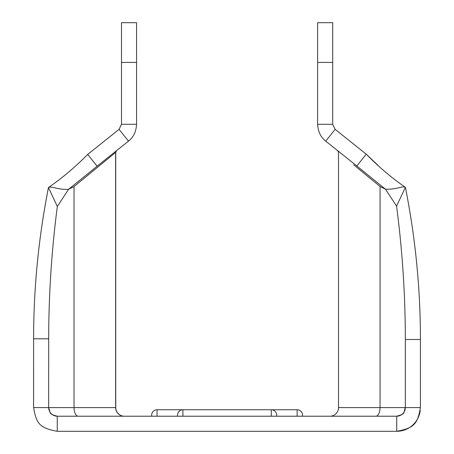 <?xml version="1.0" encoding="UTF-8"?>
<svg xmlns="http://www.w3.org/2000/svg" width="454" height="454" viewBox="0 0 454 454"><rect width="100%" height="100%" fill="white"/><g stroke="black" fill="none" stroke-linecap="round" stroke-linejoin="round"><path stroke-width="0.68" d="M124.368 416.21A8.62 8.62 90 0 1 115.747 407.59L115.747 152.334L74.019 186.571L74.019 407.59L115.747 407.59L115.747 152.334A2.156 2.156 0 0 1 116.559 150.649L115.747 152.334M416.261 421A23.71 23.71 0 0 1 396.705 431.3L57.255 431.3C39.248 428.003 36.354 423.264 33.585 407.59L33.607 338.798C33.596 288.228 38.55 237.805 48.47 187.53C62.17 178.087 75.239 167.049 87.679 154.411L119.062 129.339L128.476 141.126L97.099 166.198L87.679 154.411M420.415 407.59L405.326 407.59L405.326 339.496L420.415 339.496C420.444 288.636 415.438 237.924 405.405 187.36C415.438 237.941 420.444 288.653 420.415 339.496L420.415 407.59C417.657 423.253 414.661 428.043 396.705 431.3A23.71 23.71 0 0 0 420.222 410.626A23.71 23.71 0 0 1 419.717 413.305M57.255 431.3L57.255 416.21L396.705 416.21L396.705 431.3M57.255 416.21C48.913 413.855 50.74 414.133 48.674 407.59L33.585 407.59M405.326 407.59C403.243 414.156 405.053 413.849 396.705 416.21A8.62 8.62 0 0 0 405.326 407.59L380.049 407.59L380.049 186.463L385.452 189.182L396.575 206.093C402.392 250.534 405.309 295.004 405.326 339.496M124.254 416.21A8.62 8.62 90 0 1 115.634 407.59A8.62 8.62 90 0 0 124.254 416.21M57.318 416.21A8.62 8.62 90 0 1 48.697 407.59L74.019 407.59A8.62 4.16 90 0 0 78.179 416.21M329.888 416.21A8.62 8.62 0 0 0 338.514 407.59L338.514 152.379L338.514 407.59L380.049 407.59A8.62 4.165 90 0 1 375.884 416.21M276.673 415.138L276.673 416.21L276.673 415.138A5.386 5.386 0 0 0 271.288 409.746L182.917 409.746A5.386 5.386 0 0 0 177.525 415.138L177.525 416.21M302.54 415.138L302.54 416.21L302.54 415.138A5.386 5.386 0 0 0 297.149 409.746L271.288 409.746L271.288 416.21M182.917 416.21L182.917 409.746L157.05 409.746A5.386 5.386 0 0 0 151.664 415.138L151.664 416.21L151.664 415.138M57.323 206.474L68.565 189.324C64.922 189.539 61.585 189.284 58.566 188.563C55.819 188.416 50.774 186.254 48.47 187.53L57.323 206.474C51.603 250.557 48.726 294.663 48.697 338.798L33.607 338.798M48.697 338.798L48.674 407.59L48.697 338.798M378.046 165.398L366.247 154.195C378.664 166.851 391.717 177.906 405.405 187.36L396.575 206.093M100.368 163.588L68.565 189.324L74.019 186.571M380.049 186.463L353.598 164.762M332.714 22.7L317.624 22.7L332.714 22.7L332.714 124.288L335.143 129.339L366.247 154.195L356.833 165.982L385.452 189.182C388.987 189.335 392.307 189.08 395.423 188.404C398.113 188.245 403.056 186.055 405.405 187.36M116.44 150.739L115.634 152.425L115.634 407.59M338.514 152.379L337.702 150.694M121.49 62.425L136.575 62.425L136.575 22.7L121.49 22.7L121.49 124.288L119.062 129.339M356.833 165.982L325.722 141.126L335.143 129.339M121.49 124.288L136.575 124.288C136.126 131.717 133.425 137.329 128.476 141.126M325.722 141.126C320.779 137.329 318.078 131.717 317.624 124.288L332.714 124.288M136.575 62.425L136.575 124.288M317.624 124.288L317.624 62.425L332.714 62.425M317.624 22.7L317.624 62.425M297.149 409.746L297.149 416.21M157.05 409.746L157.05 416.21M136.575 22.7L121.49 22.7"/></g></svg>
